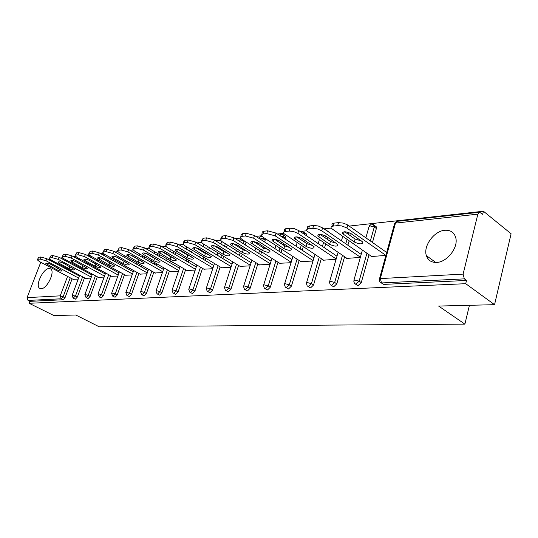 <?xml version="1.0" encoding="UTF-8"?>
<svg xmlns="http://www.w3.org/2000/svg" width="538" height="538" viewBox="0 0 538 538"><rect width="100%" height="100%" fill="white"/><g stroke="black" fill="none" stroke-linecap="round" stroke-linejoin="round"><path stroke-width="0.81" d="M444.886 230.271C434.112 230.903 423.043 246.095 426.358 255.611C427.945 260.305 431.382 262.578 436.654 262.436C446.97 262.221 458.396 247.695 455.814 237.957C454.341 232.51 450.696 229.948 444.886 230.271M48.992 268.489C43.067 268.576 34.983 285.597 39.617 288.301L41.218 288.724C47.068 288.866 55.313 271.717 50.754 268.953L48.992 268.489M483.433 211.239L482.68 214.332L479.587 212.254L477.858 214.158L463.104 274.118L464.348 278.859L466.513 280.446L465.72 283.687L494.55 304.683L511.1 233.761L483.433 211.239L349.196 226.081M331.206 228.065L324.031 228.858M306.754 230.768L300.15 231.501M283.546 233.337L277.467 234.01M261.488 235.779L255.893 236.397M240.493 238.099L235.341 238.67M220.493 240.311L215.745 240.836M201.407 242.416L197.042 242.9M183.189 244.434L179.167 244.877M165.771 246.357L162.072 246.767M149.1 248.2L145.704 248.576M133.135 249.968L130.014 250.311M117.829 251.656L114.971 251.979M103.148 253.284L100.525 253.573M89.046 254.844L86.645 255.106M75.495 256.344L73.296 256.586M62.455 257.783L60.458 258.005M49.906 259.168L48.09 259.37M494.55 304.683L438.625 306.061L464.886 324.132L469.432 305.302M464.886 324.132L99.14 326.761L75.797 315.006L53.881 315.55L29.126 303.284L29.872 301.347L63.128 299.753L61.238 298.785L28.03 300.433L29.872 301.347M28.03 300.433L27.055 297.635L40.767 262.248M465.72 283.687L29.126 303.284M78.212 279.087L73.101 279.33M466.513 280.446L383.688 284.407L381.328 282.954M79.49 258.744L79.241 259.82M76.988 265.826L76.652 266.727M74.493 272.484L74.197 273.277M72.119 278.812L65.051 297.662L63.128 299.753M375.094 225.96L376.344 226.861L376.365 228.522L372.471 242.47M369.048 254.723L361.274 282.598L358.052 285.638L355.652 284.219M351.193 233.727L350.568 235.893M349.115 240.95L347.884 245.241M344.582 256.747L336.808 283.842L333.701 286.801L331.287 285.416M327.696 231.078L328.805 232.14M327.608 237.271L327.064 239.141M325.638 243.976L324.501 247.823M321.307 258.67L313.546 285.026L310.547 287.911L308.126 286.559M305.665 233.458L306.512 234.023L306.593 235.819M305.16 240.553L304.676 242.161M303.284 246.787L302.235 250.251M299.148 260.486L291.401 286.149L288.509 288.967L286.088 287.642M284.649 235.725L285.389 236.216L285.167 239.054M283.768 243.593L283.344 244.972M281.973 249.403L281.011 252.524M278.018 262.214L270.298 287.225L267.507 289.969L265.093 288.677M265.409 238.717L264.723 242.066M263.351 246.417L262.981 247.594M261.636 251.851L260.748 254.669M257.85 263.855L250.163 288.247L247.46 290.93L245.066 289.666M246.101 242.026L245.194 244.871M243.849 249.054L243.526 250.042M242.208 254.151L241.394 256.687M238.583 265.422L230.936 289.229L228.32 291.845L225.94 290.607M227.352 244.931L226.511 247.493M225.193 251.515L224.945 252.282M223.626 256.303L222.88 258.603M220.156 266.922L212.55 290.164L210.008 292.719L207.655 291.509M209.41 247.635L208.636 249.948M207.345 253.828L207.177 254.339M205.846 258.341L205.153 260.412M202.51 268.348L194.951 291.058L192.49 293.56L190.156 292.376M193.014 247.823L192.812 248.408M192.221 250.17L191.515 252.255M188.804 260.257L188.172 262.127M185.603 269.713L178.091 291.912L175.704 294.367L173.391 293.203M175.738 252.544L175.092 254.434M173.848 258.052L170.815 256.828L161.743 251.528M172.463 262.073L171.884 263.761M169.389 271.017L161.925 292.733L159.604 295.133L157.325 293.997M159.921 254.777L159.329 256.478M156.78 263.788L156.249 265.315M153.821 272.268L146.41 293.526L144.157 295.873L141.904 294.763M144.735 256.882L144.191 258.422M141.716 265.422L141.225 266.794M138.871 273.472L131.514 294.279L129.322 296.586L127.089 295.496M130.135 258.872L129.638 260.257M127.23 266.976L126.786 268.213M124.486 274.622L117.19 295.012L115.058 297.265L112.852 296.196M116.087 260.755L115.636 261.999M113.296 268.449L112.893 269.565M110.653 275.732L103.41 295.712L101.332 297.924L99.16 296.875M104.325 255.167L104.782 255.947M102.57 262.531L102.159 263.654M99.88 269.861L99.517 270.856M97.331 276.801L90.149 296.384L88.124 298.556L85.979 297.527M91.473 256.552L91.837 257.964M89.543 264.225L89.173 265.227M86.954 271.199L86.625 272.094M84.5 277.823L77.371 297.037L75.394 299.168L73.276 298.16M85.515 278.368L90.942 278.106M98.387 277.366L104.15 277.09M111.749 276.33L117.862 276.034M125.63 275.254L132.119 274.938M140.055 274.131L146.948 273.795M155.058 272.968L162.382 272.611M170.674 271.757L178.461 271.374M186.942 270.493L195.227 270.083M203.909 269.175L212.718 268.738M221.616 267.796L230.99 267.332M240.109 266.357L250.096 265.859M259.45 264.851L270.096 264.319M279.699 263.277L291.045 262.712M300.91 261.623L313.022 261.017M323.156 259.888L323.056 260.244L336.095 259.242M346.526 258.058L346.418 258.448L360.352 257.372M371.099 256.142L370.985 256.559L385.894 255.409L346.378 227.722L341.67 225.913L337.662 225.604L338.53 222.618L334.132 223.129L333.257 226.101L337.662 225.604M37.942 259.296L40.014 259.067L40.814 256.996L38.743 257.238L37.31 259.841L39.348 261.502L73.356 279.464M40.814 256.996L46.833 258.704L46.039 260.775L78.595 278.065M46.039 260.775L40.014 259.067M56.84 269.78C59.852 271.125 61.581 271.421 62.018 270.675L51.043 264.42C48.023 263.069 46.288 262.766 45.844 263.519L56.84 269.78L57.566 267.884M37.465 259.437L38.743 257.238M46.833 258.704L79.355 276.028M50.088 257.931L52.233 257.689L53.04 255.584L50.895 255.832L49.415 258.516L51.44 260.184L85.777 278.502M53.04 255.584L59.187 257.319L58.386 259.43L91.312 277.104M58.386 259.43L52.233 257.689M69.153 268.63C72.247 270.015 74.015 270.311 74.452 269.511L63.397 263.156C60.296 261.764 58.521 261.461 58.07 262.262L59.631 263.546L69.153 268.63L69.9 266.64M49.583 258.079L50.895 255.832M59.187 257.319L92.079 275.032M62.69 256.512L64.923 256.263L65.744 254.118L63.511 254.373L61.984 257.144L63.995 258.818L98.662 277.514M65.744 254.118L72.018 255.886L71.204 258.038L104.507 276.102M71.204 258.038L64.923 256.263M81.924 267.433C85.105 268.865 86.914 269.155 87.358 268.307L76.228 261.845C73.033 260.405 71.211 260.11 70.767 260.957L72.307 262.248L81.924 267.433L82.704 265.355M62.166 256.666L63.511 254.373M72.018 255.886L105.28 273.99M75.791 255.039L78.111 254.783L78.938 252.591L76.618 252.86L75.044 255.718L77.035 257.406L112.032 276.485M78.938 252.591L85.354 254.393L84.533 256.586L118.212 275.073M84.533 256.586L78.111 254.783M95.192 266.196C98.461 267.668 100.317 267.951 100.767 267.056L89.55 260.479C86.268 258.993 84.399 258.704 83.955 259.605L85.481 260.896L95.192 266.196L95.986 264.044L96.739 264.42M75.239 255.2L76.618 252.86M85.354 254.393L118.985 272.921M88.79 260.096L95.986 264.044M89.416 253.512L91.83 253.237L92.657 251.011L90.243 251.286L89.416 253.512L88.615 254.245L90.592 255.927L125.926 275.416M92.657 251.011L99.214 252.847L98.393 255.079L132.456 273.997M98.393 255.079L91.83 253.237M108.979 264.911C112.341 266.424 114.251 266.707 114.695 265.752L103.41 259.06C100.028 257.527 98.111 257.245 97.66 258.206L108.979 264.911L109.779 262.712L111.164 263.358M88.831 253.674L90.243 251.286M99.214 252.847L133.236 271.804M102.005 258.401L109.779 262.712M103.592 251.919L106.107 251.636L106.941 249.363L104.426 249.652L103.592 251.919L102.745 252.712L104.702 254.393L140.357 274.306M106.941 249.363L113.653 251.233L112.819 253.512L147.271 272.887M112.819 253.512L106.107 251.636M123.316 263.566C126.786 265.133 128.743 265.409 129.187 264.387L117.829 257.581C114.345 256.001 112.375 255.725 111.924 256.747L113.424 258.038L123.316 263.566L124.123 261.334L125.979 262.161M102.973 252.087L104.426 249.652M113.653 251.233L148.051 270.648M115.939 256.74L124.123 261.334M118.36 250.257L120.983 249.962L121.823 247.641L119.201 247.944L118.36 250.257L117.459 251.118L119.389 252.799L155.374 273.149M121.823 247.641L128.683 249.551L127.849 251.878L162.684 271.73M127.849 251.878L120.983 249.962M138.239 262.174C141.817 263.795 143.828 264.057 144.278 262.974L132.839 256.048C129.248 254.413 127.224 254.138 126.773 255.234L138.239 262.174L139.053 259.894L141.326 260.876M117.708 250.439L119.201 247.944M128.683 249.551L163.478 269.451M130.532 255.046L139.053 259.894M133.754 248.529L136.484 248.22L137.331 245.853L134.601 246.169L133.754 248.529L132.799 249.464L134.695 251.132L171.003 271.946M137.331 245.853L144.359 247.796L143.518 250.17L178.751 270.527M143.518 250.17L136.484 248.22M153.787 260.722C157.479 262.396 159.551 262.652 159.994 261.488L148.495 254.447C144.783 252.752 142.704 252.49 142.254 253.66L153.787 260.722L154.601 258.395L157.264 259.504M133.061 248.717L134.601 246.169M144.359 247.796L179.537 268.2M145.791 253.317L154.601 258.395M149.813 246.72L152.664 246.397L153.518 243.983L150.667 244.313L149.813 246.72L148.797 247.742L150.66 249.397L187.291 270.695M153.518 243.983L160.714 245.974L159.867 248.395L195.496 269.282M159.867 248.395L152.664 246.397M169.995 259.208C173.814 260.943 175.939 261.186 176.383 259.941L164.816 252.773C160.983 251.024 158.844 250.769 158.394 252.019L169.995 259.208L170.815 256.828M149.087 246.915L149.645 245.341L150.667 244.313M160.714 245.974L196.289 266.909M166.585 244.837L169.564 244.501L170.418 242.033L167.439 242.376L166.585 244.837L165.496 245.947L167.331 247.581L204.272 269.39M170.418 242.033L177.802 244.064L176.948 246.538L212.967 267.985M176.948 246.538L169.564 244.501M186.908 257.628C190.856 259.424 193.048 259.652 193.485 258.327L181.864 251.024C177.896 249.215 175.691 248.973 175.254 250.311L186.908 257.628L187.728 255.2L191.124 256.532M165.812 245.039L166.35 243.492L167.439 242.376M177.802 244.064L213.768 265.557M178.428 249.672L187.728 255.2M184.117 242.867L187.231 242.517L188.092 239.988L184.978 240.351L184.117 242.867L182.96 244.077L184.749 245.684L221.992 268.025M188.092 239.988L195.664 242.066L194.803 244.595L231.219 266.633M194.803 244.595L187.231 242.517M204.575 255.974C208.663 257.837 210.93 258.052 211.353 256.633L199.679 249.202C195.563 247.319 193.297 247.097 192.866 248.536L204.575 255.974L205.402 253.492L209.154 254.925M183.297 243.082L183.814 241.569L184.978 240.351M195.664 242.066L232.019 264.158M195.886 247.756L205.402 253.492M202.463 240.802L205.724 240.439L206.585 237.857L203.324 238.233L202.463 240.802L201.225 242.127L202.967 243.707L240.506 266.599M206.585 237.857L214.353 239.975L213.492 242.564L250.298 265.227M213.492 242.564L205.724 240.439M223.041 254.252C227.292 256.182 229.618 256.384 230.035 254.857L218.32 247.292C214.05 245.341 211.703 245.133 211.286 246.673L223.041 254.252L223.875 251.717L227.977 253.23M201.595 241.031L202.086 239.565L203.324 238.233M214.353 239.975L251.105 262.692M214.164 245.758L223.875 251.717M221.676 238.643L225.092 238.26L225.96 235.617L222.544 236.014L221.676 238.643L220.351 240.089L222.039 241.629L259.867 265.106M225.96 235.617L233.936 237.783L233.075 240.432L270.271 263.755M233.075 240.432L225.092 238.26M242.369 252.443C246.781 254.447 249.188 254.629 249.592 252.994L237.843 245.294C233.405 243.27 230.984 243.082 230.58 244.736L242.369 252.443L243.203 249.854L247.675 251.448M220.755 238.879L221.219 237.466L222.544 236.014M233.936 237.783L271.078 261.172M233.317 243.674L243.203 249.854M241.824 236.377L245.409 235.974L246.276 233.27L242.692 233.687L241.824 236.377L240.345 237.036L240.412 237.957L242.039 239.457L280.13 263.546M246.276 233.27L254.481 235.489L253.613 238.2L291.192 262.228M253.613 238.2L245.409 235.974M262.625 250.553C267.211 252.631 269.693 252.793 270.083 251.038L258.307 243.196C253.687 241.091 251.185 240.93 250.802 242.705L262.625 250.553L263.459 247.897L268.294 249.571M240.842 236.626L241.219 234.353L242.692 233.687M254.481 235.489L292 259.578M253.411 241.501L263.459 247.897M262.974 233.996L266.74 233.573L267.615 230.809L263.849 231.239L262.974 233.996L261.273 235.025L263.021 237.177L301.361 261.919M267.615 230.809L276.048 233.075L275.18 235.852L313.136 260.634M275.18 235.852L266.74 233.573M283.862 248.569C288.637 250.728 291.213 250.869 291.583 248.98L279.787 240.997C274.979 238.811 272.389 238.67 272.02 240.58L283.862 248.569L284.696 245.853L289.908 247.588M261.925 234.259L262.241 231.972L263.849 231.239M276.048 233.075L313.936 257.924M274.508 239.235L284.696 245.853M285.201 231.501L289.168 231.058L290.043 228.22L286.075 228.677L285.201 231.501C283.566 231.737 283.022 232.369 283.587 233.398L323.641 260.204M290.043 228.22L294.421 228.684L298.718 230.54L297.85 233.384L336.176 258.966M297.85 233.384L293.553 231.535L289.168 231.058M306.162 246.485C311.146 248.731 313.809 248.838 314.158 246.808L302.363 238.69C297.346 236.411 294.663 236.296 294.32 238.354L306.162 246.485L306.996 243.701L312.605 245.503M284.084 231.777L284.454 230.587C283.896 229.551 284.434 228.912 286.075 228.677M298.718 230.54L336.976 256.189M296.687 236.855L306.996 243.701M308.604 228.872L312.773 228.401L313.647 225.489L309.478 225.973L308.604 228.872C306.801 229.134 306.223 229.827 306.862 230.95L347.03 258.401M313.647 225.489L318.207 225.967L322.592 227.87L321.724 230.789L360.399 257.225M321.724 230.789L317.333 228.885L312.773 228.401M329.606 244.292C334.811 246.633 337.575 246.713 337.898 244.528L326.115 236.256C320.87 233.882 318.092 233.801 317.776 236.021L329.606 244.292L330.446 241.441L336.452 243.297M307.406 229.161L307.736 228.072C307.09 226.942 307.675 226.242 309.478 225.973M322.592 227.87L361.2 254.38M320.029 234.366L330.446 241.441M333.257 226.101C331.274 226.39 330.655 227.15 331.388 228.381L371.63 256.505M354.293 241.986C359.734 244.42 362.599 244.467 362.894 242.113L351.139 233.694C345.652 231.219 342.767 231.179 342.484 233.566L354.293 241.986L355.127 239.06L361.563 240.97M331.973 226.411L332.262 225.429C331.529 224.191 332.148 223.425 334.132 223.129M338.53 222.618L343.278 223.095L347.245 224.729L386.694 252.483M344.629 231.75L355.127 239.06M27.055 297.635L60.222 295.846L67.553 276.397M69.644 270.856L69.94 270.056M72.119 264.279L72.455 263.385M64.331 259L62.65 259.188M51.776 260.365L50.263 260.526M70.249 277.823L63.161 296.694L61.238 298.785L60.222 295.846L65.051 297.662M74.789 257.393L75.885 256.673L73.867 256.895M477.858 214.158L395.464 223.095L380.305 278.583L463.104 274.118M464.348 278.859L381.529 282.954L383.688 284.407M380.305 278.583L381.529 282.954L379.882 281.979L379.277 279.612L380.305 278.583M479.365 212.281L397.205 221.32L394.394 224.306L379.519 278.731M79.274 259.726L77.391 258.812M75.132 264.831L74.795 265.725M72.63 271.488L72.327 272.289M76.335 258.24L77.432 258.717L77.647 257.736M82.61 276.814L75.461 296.048L72.112 295.443L73.121 298.079L75.461 296.048L77.371 297.037M87.674 263.203L87.297 264.205M85.071 270.19L84.742 271.078M100.68 261.488L100.27 262.611M97.983 268.825L97.613 269.82M95.428 275.772L88.219 295.375L90.149 296.384M114.184 259.686L113.733 260.937M111.379 267.393L110.976 268.509M108.73 274.683L101.467 294.683L103.41 295.712M128.212 257.783L127.714 259.168M125.3 265.893L124.856 267.137M122.55 273.553L115.226 293.963L117.19 295.012M142.799 255.772L142.254 257.312M139.766 264.319L139.281 265.698M136.914 272.383L129.53 293.21L131.514 294.279M157.97 253.647L157.372 255.348M154.816 262.665L154.285 264.192M151.851 271.159L144.413 292.43L146.41 293.526M173.767 251.381L173.122 253.27M171.871 256.902L171.73 257.305M170.485 260.923L169.9 262.611M167.399 269.881L159.907 291.616L161.925 292.733M190.237 248.98L189.524 251.071M188.253 254.824L188.065 255.389M186.807 259.081L186.175 260.95M183.599 268.549L176.054 290.769L178.091 291.912M207.412 246.417L206.639 248.731M205.341 252.618L205.106 253.317M203.835 257.13L203.142 259.208M200.486 267.151L192.9 289.888L194.951 291.058M225.341 243.68L224.501 246.249M223.176 250.278L222.9 251.118M221.602 255.073L220.849 257.366M218.119 265.698L210.479 288.967L212.55 290.164M246.048 242.208L244.023 240.93L243.163 243.593M241.811 247.783L241.488 248.778M240.17 252.88L239.349 255.429M236.532 264.171L228.852 288.005L230.936 289.229M265.315 240.183L263.277 238.872L262.678 240.755M261.307 245.113L260.93 246.29M259.585 250.553L258.691 253.371M255.785 262.578L248.072 286.996L250.163 288.247M285.47 238.065L283.418 236.72L283.116 237.709M281.71 242.248L281.28 243.633M279.908 248.072L278.94 251.199M275.94 260.896L268.193 285.94L270.298 287.225M303.096 239.175L302.612 240.789M301.206 245.415L300.157 248.886M297.057 259.134L289.276 284.837L291.401 286.149M325.524 235.893L324.979 237.729M323.553 242.571L322.417 246.424M319.209 257.278L311.408 283.674L313.546 285.026M349.007 232.604L348.483 234.434M347.023 239.504L345.786 243.801M342.471 255.328L334.663 282.457L336.808 283.842M376.365 228.522L374.273 227.016L370.366 240.984M366.929 253.264L359.115 281.172L361.274 282.598M89.631 255.53L89.967 256.942M85.165 294.501L84.796 294.777L86.194 297.554L88.219 295.375L85.165 294.501M102.462 254.124L102.899 254.898M98.346 293.788L97.95 294.084L99.389 296.902L101.467 294.683L98.346 293.788M112.038 293.049L111.622 293.371L112.637 296.082L113.094 296.223L115.226 293.963L112.038 293.049M126.269 292.282L125.831 292.632L126.847 295.362L127.338 295.517L129.53 293.21L126.269 292.282M141.077 291.482L140.613 291.858L141.629 294.609L142.16 294.784L144.413 292.43L141.077 291.482M156.497 290.654L156 291.058L157.015 293.829L157.587 294.024L159.907 291.616L156.497 290.654M172.564 289.787L172.039 290.224L173.041 293.008L173.666 293.23L176.054 290.769L172.564 289.787M203.801 244.218L203.102 246.586M189.322 288.879L188.764 289.357L189.753 292.147L190.439 292.403L192.9 289.888L189.322 288.879M222.47 241.898L221.36 242.524L220.869 244.003M206.814 287.938L206.215 288.455L207.197 291.246L207.944 291.535L210.479 288.967L206.814 287.938M244.077 240.748L240.311 239.921L239.437 241.246M225.092 286.949L224.46 287.514L225.415 290.305L226.236 290.628L228.852 288.005L225.092 286.949M263.371 237.399L263.277 238.872L259.471 237.843L258.724 238.213M244.212 285.92L243.532 286.539L244.467 289.31L245.362 289.686L248.072 286.996L244.212 285.92M264.232 284.844L263.506 285.51L264.4 288.26L265.395 288.691L268.193 285.94L264.232 284.844M279.975 235.651L283.418 236.72L283.344 234.871L281.246 234.077M282.759 234.413L285.389 236.216M285.207 283.708L284.434 284.441L285.295 287.151L286.384 287.655L289.276 284.837L285.207 283.708M303.795 232.113L304.454 232.645L304.528 234.434M307.225 282.524L306.391 283.318L307.205 285.974L308.415 286.566L311.408 283.674L307.225 282.524M325.86 229.706L326.734 230.715M330.352 281.273L329.464 282.141L330.218 284.73L331.549 285.422L334.663 282.457L330.352 281.273M373.352 224.521L374.26 225.355L374.273 227.016L369.909 225.866L368.92 226.975L365.867 237.816M354.683 279.962L353.728 280.91L354.407 283.398L355.894 284.219L359.115 281.172L354.683 279.962M47.411 264.797L47.996 263.277M59.631 263.546L60.229 261.972M72.307 262.248L72.926 260.614M85.481 260.896L86.114 259.208M99.174 259.491L99.819 257.749M113.424 258.038L114.076 256.229M128.252 256.518L128.925 254.642M143.707 254.931L144.392 252.994M159.826 253.284L160.526 251.273M176.652 251.562L177.365 249.477M194.231 249.76L194.958 247.601M212.618 247.877L213.357 245.644M231.865 245.906L232.618 243.593M252.04 243.842L252.799 241.448M273.203 241.676L273.976 239.202M295.443 239.397L296.223 236.841M318.832 237.002L319.612 234.366M347.75 225.059L346.889 228.051M343.459 234.481L344.246 231.764M435.773 262.463L426.358 255.611M40.222 288.61L39.617 288.301M48.649 259.666L50.303 259.484M61.023 258.307L62.852 258.106M88.178 255.328L87.512 255.584M84.735 261.603L84.358 262.605M82.126 268.596L81.796 269.491M79.651 275.234L72.186 295.248M91.662 256.653L88.467 255.288M97.681 259.834L97.264 260.957M94.97 267.184L94.601 268.18M92.401 274.138L84.87 294.562M104.527 255.281L101.278 253.875M111.117 257.978L110.66 259.222M108.306 265.698L107.896 266.814M105.643 273.001L98.037 293.856M125.078 256.014L124.581 257.399M122.153 264.138L121.702 265.375M119.389 271.811L111.709 293.123M139.591 253.936L139.039 255.476M136.544 262.497L136.053 263.876M133.673 270.574L125.926 292.356M154.688 251.737L154.09 253.445M152.853 256.962L152.731 257.312M151.514 260.775L150.983 262.302M148.535 269.282L140.714 291.562M170.411 249.397L169.752 251.293M168.502 254.925L168.34 255.382M167.103 258.953L166.518 260.648M164.003 267.931L156.114 290.735M186.794 246.915L186.081 249.007M184.796 252.773L184.601 253.344M183.344 257.036L182.705 258.913M180.116 266.518L172.16 289.868M201.797 250.479L201.562 251.179M200.277 255.005L199.585 257.083M196.915 265.046L188.892 288.967M221.811 241.488L221.508 242.039M219.538 248.045L219.262 248.886M217.957 252.847L217.197 255.146M214.447 263.499L206.357 288.032M241.017 238.69L239.807 240.062M238.078 245.442L237.756 246.444M236.424 250.56L235.597 253.109M232.759 261.871L224.608 287.05M260.863 236.33L258.933 237.991M257.446 242.719L257.09 243.842M255.732 248.119L254.837 250.943M251.905 260.17L243.694 286.021M261.945 236.337L261.192 236.283M280.917 234.124L279.289 235.2M277.669 239.968L277.326 241.064M275.947 245.516L274.972 248.643M271.946 258.375L263.681 284.952M301.912 231.817L301.098 232.14M298.805 237.197L298.536 238.085M297.124 242.725L296.068 246.202M292.941 256.478L284.622 283.822M306.512 234.023L302.248 231.77M320.917 234.434L320.782 234.877M319.343 239.733L318.193 243.6M314.959 254.481L306.593 282.645M328.657 231.737L324.737 229.343M342.679 236.505L341.435 240.809M338.086 252.369L329.68 281.401M371.321 224.185L369.135 226.074M362.397 250.13L353.95 280.103M376.344 226.861L371.657 224.131M396.876 221.374L394.623 223.324M58.07 262.262L58.205 261.919M70.767 260.957L70.908 260.58M83.955 259.605L84.103 259.195M97.66 258.206L97.829 257.756M111.924 256.747L112.099 256.256M126.773 255.234L126.968 254.696M142.254 253.66L142.462 253.068M158.394 252.019L158.623 251.374M175.254 250.311L175.496 249.605M192.866 248.536L193.129 247.756M211.286 246.673L211.575 245.819M230.58 244.736L230.889 243.788M250.802 242.705L251.132 241.663M272.02 240.58L272.383 239.437M294.32 238.354L294.703 237.097M317.776 236.021L318.193 234.629M342.484 233.566L342.928 232.039"/></g></svg>
